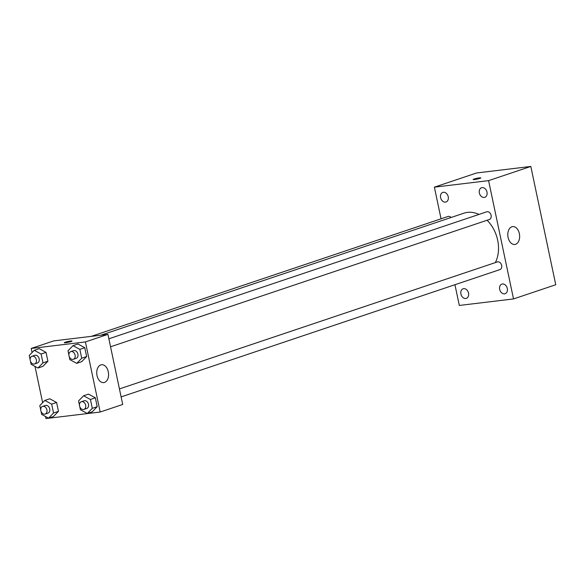 <?xml version="1.0" encoding="UTF-8"?>
<svg xmlns="http://www.w3.org/2000/svg" width="585" height="585" viewBox="0 0 585 585"><rect width="100%" height="100%" fill="white"/><g stroke="black" fill="none" stroke-linecap="round" stroke-linejoin="round"><path stroke-width="0.88" d="M441.053 218.812L434.384 187.163L476.621 172.97L530.822 166.447L555.75 284.741L513.52 298.935L459.313 305.45L454.947 284.719M507.29 288.449A5.06 3.802 -108.6 0 0 501.872 284.113A5.06 3.802 -108.6 0 0 499.882 290.116A5.06 3.802 -108.6 0 0 505.096 293.707A5.06 3.802 -108.6 0 0 507.29 288.449M486.983 192.063A5.06 3.802 -108.6 0 0 481.565 187.727A5.06 3.802 -108.6 0 0 479.568 193.73A5.06 3.802 -108.6 0 0 484.782 197.32A5.06 3.802 -108.6 0 0 486.983 192.063M448.227 196.728A5.06 3.802 -108.6 0 0 442.808 192.392A5.06 3.802 -108.6 0 0 440.812 198.395A5.06 3.802 -108.6 0 0 446.026 201.979A5.06 3.802 -108.6 0 0 448.227 196.728M468.534 293.114A5.06 3.802 -108.6 0 0 463.115 288.778A5.06 3.802 -108.6 0 0 461.126 294.781A5.06 3.802 -108.6 0 0 466.34 298.365A5.06 3.802 -108.6 0 0 468.534 293.114M434.384 187.163L488.592 180.641L530.822 166.447M488.592 180.641L513.52 298.935M508.094 237.422A9.002 5.872 -96.9 0 1 512.65 226.592A9.002 5.872 -96.9 0 1 519.553 234.826A9.002 5.872 -96.9 0 1 514.8 244.464A9.002 5.872 -96.9 0 1 508.094 237.422M474.508 179.522A3.941 0.402 168.1 0 1 473.119 179.507A3.941 0.402 168.1 0 1 476.892 178.308A3.941 0.402 168.1 0 1 480.826 177.884A3.941 0.402 168.1 0 1 478.647 178.718A3.941 0.402 168.1 0 1 474.508 179.522M473.119 179.515A3.941 0.402 168.1 0 1 476.892 178.308A3.941 0.402 168.1 0 1 480.826 177.884M121.117 396.908L499.897 269.612A4.051 3.042 -108.6 0 0 501.659 265.407A4.051 3.042 -108.6 0 0 497.776 261.831A4.051 3.042 -108.6 0 0 497.323 261.934L119.435 388.923M451.086 217.496A4.051 3.042 -108.6 0 0 448.461 216.377A4.051 3.042 -108.6 0 0 448 216.479L91.231 336.375M110.558 346.788L489.338 219.492A4.051 3.042 -108.6 0 0 491.1 215.287A4.051 3.042 -108.6 0 0 486.757 211.814L108.876 338.803M478.969 214.432A31.502 23.671 -108.6 0 0 467.488 212.377A31.502 23.671 -108.6 0 0 463.912 213.181L100.744 335.227M495.349 262.599A31.502 23.671 -108.6 0 0 487.093 220.245M32.073 352.55L31.21 348.455L53.732 340.887L107.94 334.364L122.711 404.462L100.181 412.03L45.981 418.553L45.557 416.527M42.632 402.67L34.99 366.407M79.458 405.149L78.566 400.915L83.56 395.774L88.489 394.115L95.348 397.829L97.22 406.685L92.218 411.825L87.297 413.478L80.43 409.763L79.787 406.714M30.142 359.695L29.25 355.453L34.244 350.313L39.173 348.66L46.032 352.375L47.897 361.23L42.902 366.364L37.974 368.023L31.115 364.309L30.471 361.259M31.21 348.455L85.41 341.933L100.181 412.03M40.701 409.814L39.809 405.573L44.811 400.44L49.732 398.78L56.599 402.495L58.463 411.35L53.469 416.491L48.54 418.143L41.681 414.429L41.038 411.379M68.898 355.029L68.006 350.795L73.001 345.655L77.929 343.995L84.788 347.709L86.653 356.565L81.659 361.705L76.73 363.358L69.871 359.643L69.227 356.594M85.41 341.933L107.94 334.364M100.803 364.908A9.002 5.872 -96.9 0 1 101.578 364.733A9.002 5.872 -96.9 0 1 108.481 372.967A9.002 5.872 -96.9 0 1 103.728 382.605A9.002 5.872 -96.9 0 1 96.913 374.97A9.002 5.872 -96.9 0 1 100.803 364.908M65.703 342.708A3.941 0.402 168.1 0 1 64.313 342.693A3.941 0.402 168.1 0 1 68.079 341.486A3.941 0.402 168.1 0 1 72.021 341.07A3.941 0.402 168.1 0 1 69.842 341.903A3.941 0.402 168.1 0 1 65.703 342.708M64.313 342.693A3.941 0.402 168.1 0 1 68.087 341.494A3.941 0.402 168.1 0 1 72.021 341.07M73.001 345.655L79.86 349.369L81.724 358.217L76.73 363.358M73.344 359.292L76.16 358.349A4.051 3.042 -108.6 0 0 77.842 353.837A4.051 3.042 -108.6 0 0 74.032 350.561A4.051 3.042 -108.6 0 0 73.578 350.664L70.763 351.614A4.051 3.042 -108.6 0 0 69.169 356.419A4.051 3.042 -108.6 0 0 73.344 359.292A4.051 3.042 -108.6 0 0 75.026 354.781A4.051 3.042 -108.6 0 0 71.216 351.512A4.051 3.042 -108.6 0 0 70.763 351.614M77.929 343.995L84.788 347.709L86.653 356.565L81.659 361.705M79.86 349.369L84.788 347.709M81.724 358.217L86.653 356.565M83.56 395.774L90.426 399.489L92.291 408.337L87.297 413.478M83.904 409.412L86.719 408.469A4.051 3.042 -108.6 0 0 88.401 403.957A4.051 3.042 -108.6 0 0 84.598 400.681A4.051 3.042 -108.6 0 0 84.138 400.784L81.322 401.734A4.051 3.042 -108.6 0 0 79.728 406.546A4.051 3.042 -108.6 0 0 83.904 409.412A4.051 3.042 -108.6 0 0 85.585 404.9A4.051 3.042 -108.6 0 0 81.783 401.632A4.051 3.042 -108.6 0 0 81.322 401.734M88.489 394.115L95.348 397.829L97.22 406.685L92.218 411.825M90.426 399.489L95.348 397.829M92.291 408.337L97.22 406.685M34.244 350.313L41.104 354.027L42.976 362.883L37.974 368.023M34.588 363.958L37.403 363.007A4.051 3.042 -108.6 0 0 39.085 358.503A4.051 3.042 -108.6 0 0 35.283 355.227A4.051 3.042 -108.6 0 0 34.822 355.329L32.007 356.272A4.051 3.042 -108.6 0 0 30.413 361.084A4.051 3.042 -108.6 0 0 34.588 363.958A4.051 3.042 -108.6 0 0 36.27 359.446A4.051 3.042 -108.6 0 0 32.467 356.17A4.051 3.042 -108.6 0 0 32.007 356.272M39.173 348.66L46.032 352.375L47.897 361.23L42.902 366.364M41.104 354.027L46.032 352.375M42.976 362.883L47.897 361.23M44.811 400.44L51.67 404.147L53.535 413.003L48.54 418.143M45.147 414.078L47.963 413.127A4.051 3.042 -108.6 0 0 49.652 408.622A4.051 3.042 -108.6 0 0 45.842 405.346A4.051 3.042 -108.6 0 0 45.381 405.449L42.566 406.399A4.051 3.042 -108.6 0 0 40.972 411.204A4.051 3.042 -108.6 0 0 45.147 414.078A4.051 3.042 -108.6 0 0 46.837 409.566A4.051 3.042 -108.6 0 0 43.027 406.29A4.051 3.042 -108.6 0 0 42.566 406.399M49.732 398.78L56.599 402.495L58.463 411.35L53.469 416.491M51.67 404.147L56.599 402.495M53.535 413.003L58.463 411.35"/></g></svg>

